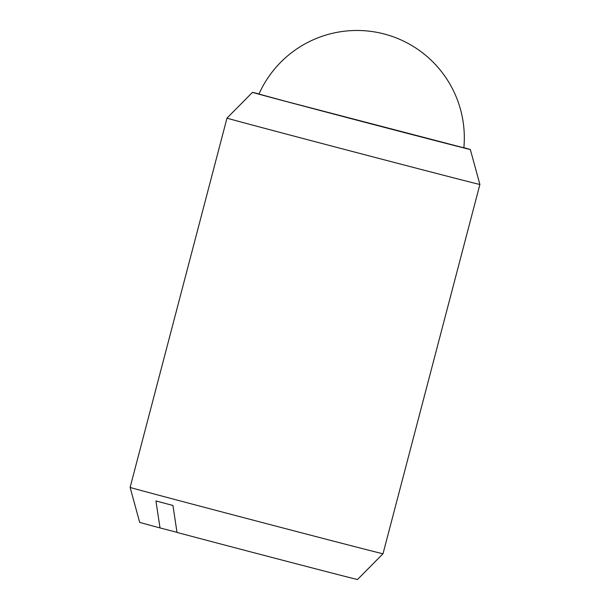 <?xml version="1.0" encoding="UTF-8"?>
<svg xmlns="http://www.w3.org/2000/svg" width="610" height="610" viewBox="0 0 610 610"><rect width="100%" height="100%" fill="white"/><g stroke="black" fill="none" stroke-linecap="round" stroke-linejoin="round"><path stroke-width="0.91" d="M285.564 101.298L463.852 147.818A107.345 107.345 0 0 0 258.953 94.062L285.564 101.298M176.992 532.317L160.011 527.917L155.939 500.94A127.101 0.442 14.7 0 0 163.96 503.075A127.101 0.442 14.7 0 0 172.943 505.469L177.014 532.446A112.614 0.396 -165.3 0 0 293.547 563.083A112.614 0.396 -165.3 0 0 357.521 579.5L383.004 553.75L479.887 184.464A130.723 0.457 -165.3 0 1 479.887 184.464A130.723 0.457 -165.3 0 1 398.955 163.671A130.723 0.457 -165.3 0 1 259.837 127.048A130.723 0.457 -165.3 0 1 226.996 118.111L252.479 92.362A112.614 0.396 -165.3 0 1 259.006 93.94M383.004 553.75A130.723 0.457 -165.3 0 1 301.958 532.926A130.723 0.457 -165.3 0 1 162.954 496.334A130.723 0.457 -165.3 0 1 130.113 487.405L226.996 118.111M463.867 147.681A112.614 0.396 -165.3 0 1 470.325 149.519A112.614 0.396 -165.3 0 1 400.717 131.63A112.614 0.396 -165.3 0 1 280.768 100.063A112.614 0.396 -165.3 0 1 252.479 92.362M160.011 527.917A112.614 0.396 -165.3 0 1 139.675 522.351L130.113 487.405M470.325 149.519L479.887 184.456"/></g></svg>
